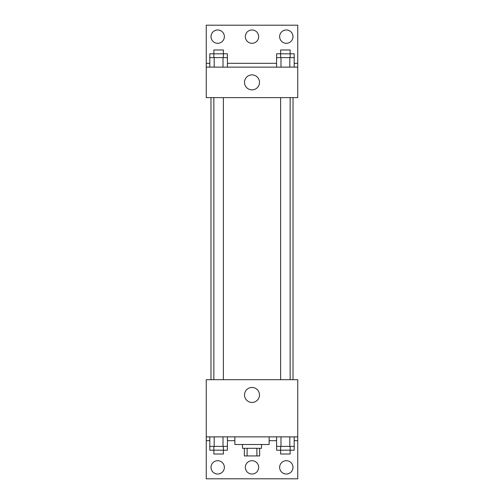 <?xml version="1.0" encoding="UTF-8"?>
<svg xmlns="http://www.w3.org/2000/svg" width="504" height="504" viewBox="0 0 504 504"><rect width="100%" height="100%" fill="white"/><g stroke="black" fill="none" stroke-linecap="round" stroke-linejoin="round"><path stroke-width="0.76" d="M256.889 448.308L256.889 455.931L244.377 455.931L244.377 448.308M256.889 455.931L259.623 455.931L259.623 448.308M261.532 444.496L261.532 448.308L242.468 448.308L242.468 444.496M247.111 448.308L247.111 455.931M234.845 436.874L234.845 444.496L269.155 444.496L269.155 436.874M206.256 436.874L206.256 379.695L297.744 379.695L297.744 436.874L206.256 436.874L206.256 478.8L297.744 478.8L297.744 440.685L294.191 440.685M297.744 436.874L297.744 440.685M244.503 394.941A7.497 7.497 0 0 1 255.749 388.452A7.497 7.497 0 0 1 255.749 401.43A7.497 7.497 0 0 1 244.503 394.941M276.589 440.685L269.155 440.685M234.845 440.685L227.411 440.685M209.809 440.685L206.256 440.685M279.638 467.365A6.672 6.672 0 0 1 289.642 461.588A6.672 6.672 0 0 1 289.642 473.143A6.672 6.672 0 0 1 279.638 467.365M211.025 467.365A6.672 6.672 0 0 1 221.029 461.588A6.672 6.672 0 0 1 221.029 473.143A6.672 6.672 0 0 1 211.025 467.365M245.328 467.365A6.672 6.672 0 0 1 255.333 461.588A6.672 6.672 0 0 1 255.333 473.143A6.672 6.672 0 0 1 245.328 467.365M293.013 97.625L293.013 379.695M290.153 379.695L290.153 97.625M223.373 97.625L223.373 379.695M297.744 97.625L206.256 97.625L206.256 25.2L297.744 25.2L297.744 97.625M297.744 67.126L206.256 67.126M244.503 82.379A7.497 7.497 0 0 1 255.749 75.883A7.497 7.497 0 0 1 255.749 88.868A7.497 7.497 0 0 1 244.503 82.379M206.256 63.315L209.809 63.315M227.411 63.315L276.589 63.315M294.191 63.315L297.744 63.315M245.328 36.635A6.672 6.672 0 0 1 255.333 30.857A6.672 6.672 0 0 1 255.333 42.412A6.672 6.672 0 0 1 245.328 36.635M224.362 36.635A6.672 6.672 0 0 1 214.357 42.412A6.672 6.672 0 0 1 214.357 30.857A6.672 6.672 0 0 1 224.362 36.635M292.975 36.635A6.672 6.672 0 0 1 282.971 42.412A6.672 6.672 0 0 1 282.971 30.857A6.672 6.672 0 0 1 292.975 36.635M290.153 57.601L290.153 49.978L280.627 49.978L280.627 53.789L294.191 53.789L294.191 57.601L276.589 57.601L276.589 67.126M294.191 57.601L294.191 67.126M289.794 57.601L289.794 67.126M280.993 57.601L280.993 67.126M223.373 57.601L223.373 49.978L213.847 49.978L213.847 53.789L227.411 53.789L227.411 57.601L209.809 57.601L209.809 67.126M227.411 57.601L227.411 67.126M223.007 57.601L223.007 67.126M214.206 57.601L214.206 67.126M280.627 57.601L280.627 53.789L276.589 53.789L276.589 57.601M213.847 57.601L213.847 53.789L209.809 53.789L209.809 57.601M294.191 436.874L294.191 446.399L276.589 446.399L276.589 450.211L290.153 450.211L290.153 454.022L280.627 454.022L280.627 446.399M276.589 436.874L276.589 446.399M289.794 436.874L289.794 446.399M280.993 436.874L280.993 446.399M290.153 446.399L290.153 450.211L294.191 450.211L294.191 446.399M227.411 436.874L227.411 446.399L209.809 446.399L209.809 450.211L223.373 450.211L223.373 454.022L213.847 454.022L213.847 446.399M209.809 436.874L209.809 446.399M223.007 436.874L223.007 446.399M214.206 436.874L214.206 446.399M223.373 446.399L223.373 450.211L227.411 450.211L227.411 446.399M210.987 97.625L210.987 379.695M280.627 379.695L280.627 97.625M213.847 97.625L213.847 379.695"/></g></svg>
